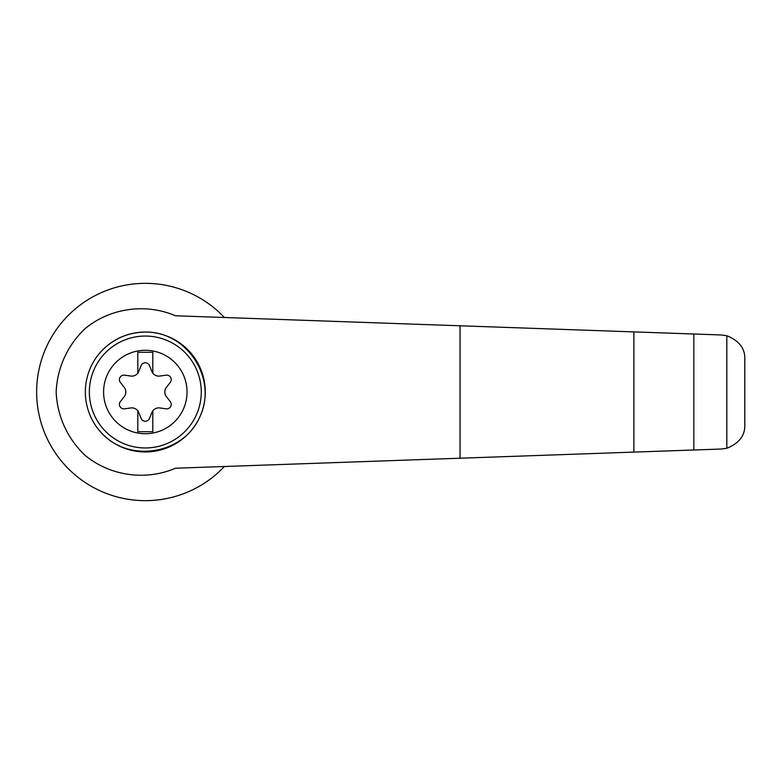 <?xml version="1.0" encoding="UTF-8"?>
<svg xmlns="http://www.w3.org/2000/svg" width="784" height="784" viewBox="0 0 784 784"><rect width="100%" height="100%" fill="white"/><g stroke="black" fill="none" stroke-linecap="round" stroke-linejoin="round"><path stroke-width="1.18" d="M175.489 315.776C145.687 302.987 110.407 307.955 85.299 328.467C67.581 345.058 57.173 367.774 56.174 392C57.173 416.226 67.581 438.942 85.299 455.533C110.407 476.045 145.687 481.013 175.489 468.224L633.893 452.103L633.893 331.897L175.489 315.776M224.4 317.5A108.653 108.653 0 0 0 69.247 314.404A108.653 108.653 0 0 0 69.247 469.596A108.653 108.653 0 0 0 224.4 466.5M633.893 452.103L721.662 449.016L726.817 448.272L726.817 335.728L721.662 334.984L633.893 331.897M726.817 448.272C739.096 443.293 745.094 435.551 744.8 425.055L744.8 358.945C745.094 348.449 739.096 340.707 726.817 335.728M693.84 449.996L693.84 334.004M100.901 351.732C112.945 338.943 127.743 332.387 145.314 332.053C186.974 331.348 217.638 378.486 200.116 416.294C183.877 454.661 128.36 463.599 100.901 432.268M145.314 332.053A59.947 59.947 0 0 1 197.225 421.978A59.947 59.947 0 0 1 93.394 421.978A59.947 59.947 0 0 1 145.314 332.053A59.947 59.947 0 0 1 197.225 421.978A59.947 59.947 0 0 1 93.394 421.978A59.947 59.947 0 0 1 145.314 332.053M145.314 350.281A41.719 41.719 0 0 1 181.447 412.864A41.719 41.719 0 0 1 109.182 412.864A41.719 41.719 0 0 1 145.314 350.281M137.817 410.865A7.497 7.497 0 0 0 130.781 407.945L124.519 408.817A4.498 4.498 0 0 1 120.354 401.594L124.244 396.606A7.497 7.497 0 0 0 124.244 387.394L120.354 382.406A4.498 4.498 0 0 1 124.519 375.183L130.781 376.055A7.497 7.497 0 0 0 137.817 373.135L137.817 352.281L152.802 352.281L152.802 373.135A7.497 7.497 0 0 0 159.838 376.055L166.1 375.183A4.498 4.498 0 0 1 170.275 382.406L166.384 387.394A7.497 7.497 0 0 0 166.384 396.606L170.275 401.594A4.498 4.498 0 0 1 166.1 408.817L159.838 407.945A7.497 7.497 0 0 0 151.851 412.551L149.479 418.421A4.498 4.498 0 0 1 141.14 418.421L138.768 412.551A7.497 7.497 0 0 0 137.817 410.865L137.817 431.719L152.802 431.719L152.802 410.865M137.817 373.135A7.497 7.497 0 0 0 138.768 371.449L141.14 365.579A4.498 4.498 0 0 1 149.479 365.579L151.851 371.449A7.497 7.497 0 0 0 152.802 373.135M460.041 458.219L460.041 325.781M145.314 336.052A55.948 55.948 0 0 1 193.766 419.979A55.948 55.948 0 0 1 96.853 419.979A55.948 55.948 0 0 1 145.314 336.052"/></g></svg>
